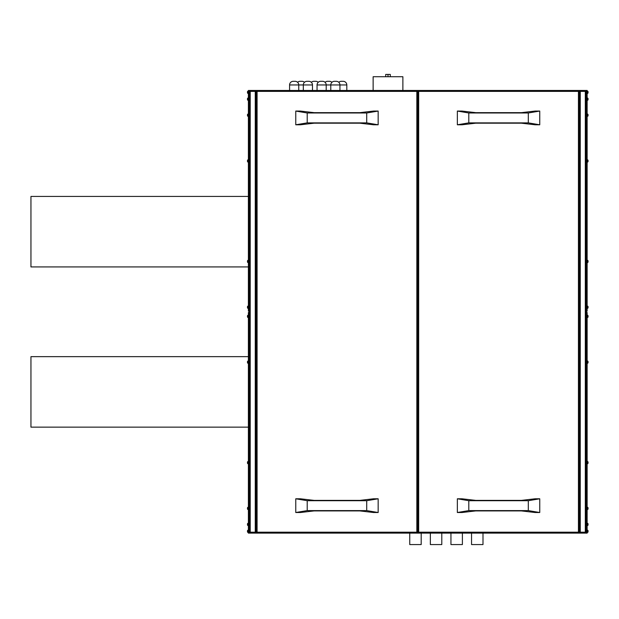 <?xml version="1.0" encoding="UTF-8"?>
<svg xmlns="http://www.w3.org/2000/svg" width="619" height="619" viewBox="0 0 619 619"><rect width="100%" height="100%" fill="white"/><g stroke="black" fill="none" stroke-linecap="round" stroke-linejoin="round"><path stroke-width="0.93" d="M471.546 533.121L471.546 544.565L482.99 544.565L482.99 533.121L482.99 544.565L471.546 544.565L471.546 533.121M450.949 533.121L450.949 544.565L462.393 544.565L462.393 533.121L462.393 544.565L450.949 544.565L450.949 533.121M430.352 533.121L430.352 544.565L441.796 544.565L441.796 533.121L441.796 544.565L430.352 544.565L430.352 533.121M409.747 533.121L409.747 544.565L421.191 544.565L421.191 533.121L421.191 544.565L409.747 544.565L409.747 533.121M402.884 90.459L402.884 76.725L373.133 76.725L373.133 90.459L373.133 76.725L402.884 76.725L402.884 90.459M330.786 84.965L339.939 84.965A3.66 3.66 0 0 0 336.279 81.306L334.446 81.306A3.66 3.66 0 0 0 330.786 84.965L326.205 84.965A3.66 3.66 0 0 0 322.545 81.306L320.712 81.306A3.66 3.66 0 0 0 317.052 84.965L330.786 84.965L330.786 90.459L330.786 84.965A3.66 3.66 0 0 1 334.446 81.306L336.279 81.306A3.66 3.66 0 0 1 339.939 84.965L346.81 84.965A3.66 3.66 0 0 0 343.143 81.306L341.317 81.306A3.66 3.66 0 0 0 338.794 82.304A3.66 3.66 0 0 1 341.317 81.306L343.143 81.306A3.66 3.66 0 0 1 346.81 84.965L330.786 84.965M303.318 84.965L312.479 84.965A3.66 3.66 0 0 0 308.811 81.306L306.985 81.306A3.66 3.66 0 0 0 303.318 84.965L298.745 84.965A3.66 3.66 0 0 0 295.077 81.306L293.251 81.306A3.66 3.66 0 0 0 289.584 84.965L303.318 84.965L303.318 90.459L303.318 84.965A3.66 3.66 0 0 1 306.985 81.306L308.811 81.306A3.66 3.66 0 0 1 312.479 84.965L303.318 84.965M304.463 82.304A3.66 3.66 0 0 0 301.948 81.306L300.114 81.306A3.66 3.66 0 0 0 297.6 82.304A3.66 3.66 0 0 1 300.114 81.306L301.948 81.306A3.66 3.66 0 0 1 304.463 82.304M318.197 82.304A3.66 3.66 0 0 0 315.682 81.306L313.848 81.306A3.66 3.66 0 0 0 311.334 82.304A3.66 3.66 0 0 1 313.848 81.306L315.682 81.306A3.66 3.66 0 0 1 318.197 82.304M331.931 82.304A3.66 3.66 0 0 0 329.416 81.306L327.583 81.306A3.66 3.66 0 0 0 325.068 82.304A3.66 3.66 0 0 1 327.583 81.306L329.416 81.306A3.66 3.66 0 0 1 331.931 82.304M346.81 90.459L346.81 84.965L346.81 90.459M298.745 90.459L298.745 84.965L289.584 84.965L289.584 90.459L289.584 84.965A3.66 3.66 0 0 1 293.251 81.306L295.077 81.306A3.66 3.66 0 0 1 298.745 84.965L298.745 90.459M312.479 90.459L312.479 84.965L312.479 90.459M326.205 90.459L326.205 84.965L317.052 84.965L317.052 90.459L317.052 84.965A3.66 3.66 0 0 1 320.712 81.306L322.545 81.306A3.66 3.66 0 0 1 326.205 84.965L326.205 90.459M339.939 90.459L339.939 84.965L339.939 90.459M248.157 93.438A0.689 0.689 0 0 1 247.476 92.749L247.476 91.844A0.689 0.689 0 0 1 248.157 91.148L248.389 93.438L248.157 91.148A0.689 0.689 0 0 0 247.476 91.836L247.476 92.742A0.689 0.689 0 0 0 248.157 93.438M248.157 100.301A0.689 0.689 0 0 1 247.476 99.613L247.476 98.707A0.689 0.689 0 0 1 248.157 98.011L248.389 100.301L248.157 98.011A0.689 0.689 0 0 0 247.476 98.7L247.476 99.605A0.689 0.689 0 0 0 248.157 100.301M248.157 116.326A0.689 0.689 0 0 1 247.476 115.637L247.476 114.724A0.689 0.689 0 0 1 248.157 114.035L248.389 116.326L248.157 114.035A0.689 0.689 0 0 0 247.476 114.724L247.476 115.629A0.689 0.689 0 0 0 248.157 116.326M248.157 162.101A0.689 0.689 0 0 1 247.476 161.412L247.476 160.53A0.689 0.689 0 0 1 248.157 159.81L248.389 162.101L248.157 159.81A0.689 0.689 0 0 0 247.476 160.499L247.476 161.404A0.689 0.689 0 0 0 248.157 162.101M248.157 262.58A0.689 0.689 0 0 1 247.476 261.891L247.476 260.986A0.689 0.689 0 0 1 248.157 260.289L248.389 262.58L248.157 260.289A0.689 0.689 0 0 0 247.476 260.978L247.476 261.883A0.689 0.689 0 0 0 248.157 262.58M248.157 308.355A0.689 0.689 0 0 1 247.476 307.666L247.476 306.761A0.689 0.689 0 0 1 248.157 306.065L248.389 308.355L248.157 306.065A0.689 0.689 0 0 0 247.476 306.753L247.476 307.666A0.689 0.689 0 0 0 248.157 308.355M248.157 532.433A0.689 0.689 0 0 1 247.476 531.744L247.476 530.839A0.689 0.689 0 0 1 248.157 530.143L248.389 532.433L248.157 530.143A0.689 0.689 0 0 0 247.476 530.831L247.476 531.744A0.689 0.689 0 0 0 248.157 532.433M248.157 525.562A0.689 0.689 0 0 1 247.476 524.881L247.476 523.96A0.689 0.689 0 0 1 248.157 523.279L248.389 525.562L248.157 523.279A0.689 0.689 0 0 0 247.476 523.96L247.476 524.873A0.689 0.689 0 0 0 248.157 525.562M248.157 509.545A0.689 0.689 0 0 1 247.476 508.857L247.476 507.944A0.689 0.689 0 0 1 248.157 507.255L248.389 509.545L248.157 507.255A0.689 0.689 0 0 0 247.476 507.944L247.476 508.849A0.689 0.689 0 0 0 248.157 509.545M248.157 463.77A0.689 0.689 0 0 1 247.476 463.082L247.476 462.176A0.689 0.689 0 0 1 248.157 461.48L248.389 463.77L248.157 461.48A0.689 0.689 0 0 0 247.476 462.161L247.476 463.074A0.689 0.689 0 0 0 248.157 463.77M247.476 362.602A0.689 0.689 0 0 0 248.157 363.291A0.689 0.689 0 0 1 247.476 362.602L247.476 361.697A0.689 0.689 0 0 1 248.157 361.001L248.389 363.291L248.157 361.001A0.689 0.689 0 0 0 247.476 361.682L247.476 362.595M248.157 317.508A0.689 0.689 0 0 1 247.476 316.827L247.476 315.914A0.689 0.689 0 0 1 248.157 315.226L248.389 317.508L248.157 315.226A0.689 0.689 0 0 0 247.476 315.907L247.476 316.812A0.689 0.689 0 0 0 248.157 317.508M587.361 91.148L587.361 93.438A0.689 0.689 0 0 0 588.05 92.749L588.05 91.836A0.689 0.689 0 0 0 587.361 91.148L587.361 91.148A0.689 0.689 0 0 1 588.05 91.836L588.05 92.749A0.689 0.689 0 0 1 587.361 93.438L587.361 91.148M587.361 98.011L587.361 100.301A0.689 0.689 0 0 0 588.05 99.613L588.05 98.7A0.689 0.689 0 0 0 587.361 98.011L587.361 98.011A0.689 0.689 0 0 1 588.05 98.7L588.05 99.613A0.689 0.689 0 0 1 587.361 100.301L587.361 98.011M587.361 114.035L587.361 116.326A0.689 0.689 0 0 0 588.05 115.637L588.05 114.724A0.689 0.689 0 0 0 587.361 114.035L587.361 114.035A0.689 0.689 0 0 1 588.05 114.724L588.05 115.637A0.689 0.689 0 0 1 587.361 116.326L587.361 114.035M587.361 159.81L587.361 162.101A0.689 0.689 0 0 0 588.05 161.412L588.05 160.499A0.689 0.689 0 0 0 587.361 159.81L587.361 159.81A0.689 0.689 0 0 1 588.05 160.499L588.05 161.412A0.689 0.689 0 0 1 587.361 162.101L587.361 159.81M587.361 260.289L587.361 262.58A0.689 0.689 0 0 0 588.05 261.891L588.05 260.978A0.689 0.689 0 0 0 587.361 260.289L587.361 260.289A0.689 0.689 0 0 1 588.05 260.978L588.05 261.891A0.689 0.689 0 0 1 587.361 262.58L587.361 260.289M587.361 306.065L587.361 308.355A0.689 0.689 0 0 0 588.05 307.666L588.05 306.753A0.689 0.689 0 0 0 587.361 306.065L587.361 306.065A0.689 0.689 0 0 1 588.05 306.753L588.05 307.666A0.689 0.689 0 0 1 587.361 308.355L587.361 306.065M587.361 530.143L587.361 532.433A0.689 0.689 0 0 0 588.05 531.744L588.05 530.831A0.689 0.689 0 0 0 587.361 530.143L587.361 530.143A0.689 0.689 0 0 1 588.05 530.831L588.05 531.744A0.689 0.689 0 0 1 587.361 532.433L587.361 530.143M587.361 523.279L587.361 525.562A0.689 0.689 0 0 0 588.05 524.881L588.05 523.96A0.689 0.689 0 0 0 587.361 523.279L587.361 523.279A0.689 0.689 0 0 1 588.05 523.96L588.05 524.881A0.689 0.689 0 0 1 587.361 525.562L587.361 523.279M587.361 507.255L587.361 509.545A0.689 0.689 0 0 0 588.05 508.857L588.05 507.944A0.689 0.689 0 0 0 587.361 507.255L587.361 507.255A0.689 0.689 0 0 1 588.05 507.944L588.05 508.857A0.689 0.689 0 0 1 587.361 509.545L587.361 507.255M587.361 461.48L587.361 463.77A0.689 0.689 0 0 0 588.05 463.082L588.05 462.161A0.689 0.689 0 0 0 587.361 461.48L587.361 461.48A0.689 0.689 0 0 1 588.05 462.161L588.05 463.082A0.689 0.689 0 0 1 587.361 463.77L587.361 461.48M587.361 361.001L587.361 363.291A0.689 0.689 0 0 0 588.05 362.602L588.05 361.682A0.689 0.689 0 0 0 587.361 361.001L587.361 361.001A0.689 0.689 0 0 1 588.05 361.682L588.05 362.602A0.689 0.689 0 0 1 587.361 363.291L587.361 361.001M587.361 315.226L587.361 317.508A0.689 0.689 0 0 0 588.05 316.827L588.05 315.907A0.689 0.689 0 0 0 587.361 315.226L587.361 315.226A0.689 0.689 0 0 1 588.05 315.907L588.05 316.827A0.689 0.689 0 0 1 587.361 317.508L587.361 315.226M579.763 90.614L579.353 91.372L580.266 90.459L580.266 532.201L585.303 532.201L585.303 91.372L580.266 91.372L580.266 90.459L578.44 90.459L579.353 91.372A0.913 0.913 0 0 1 580.266 90.459L585.303 90.459L579.918 90.529M249.573 90.73L249.302 91.372L250.223 90.459L250.223 532.201L255.252 532.201L255.252 91.372L250.223 91.372L250.223 90.459L249.302 91.372A0.913 0.913 0 0 1 250.223 90.459L255.252 90.459L249.302 90.459L249.302 533.121L248.389 533.121L257.086 533.121L256.173 532.201L257.086 532.201L257.086 91.372L256.173 91.372L257.086 91.372L257.086 90.459L256.173 91.372A0.913 0.913 0 0 1 257.086 90.459L257.086 91.372L417.763 91.372A0.913 0.913 0 0 1 418.676 90.459L416.842 90.459L417.763 91.372L418.676 90.459L416.842 90.459A0.913 0.913 0 0 1 417.763 91.372A0.913 0.913 0 0 0 416.842 90.459L255.252 90.459A0.913 0.913 0 0 1 256.173 91.372L257.086 90.459L416.842 90.459L416.842 91.372L257.086 91.372L257.086 532.201L416.842 532.201L416.842 90.459M250.223 90.459L248.389 90.459L249.302 90.459L249.302 533.121L250.223 533.121L250.223 532.201L250.223 533.121A0.913 0.913 0 0 1 249.302 532.201L250.223 532.201L250.223 91.372L255.252 91.372L255.252 90.459L255.252 91.372L256.173 91.372L256.173 532.201A0.913 0.913 0 0 0 257.086 533.121A0.913 0.913 0 0 1 256.173 532.201L256.173 91.372A0.913 0.913 0 0 0 255.252 90.459L255.763 90.614M416.842 533.121L416.842 532.201L257.086 532.201L257.086 533.121L418.676 533.121A0.913 0.913 0 0 1 417.763 532.201L416.842 532.201L416.842 533.121L417.763 532.201L417.763 91.372L416.842 91.372L416.842 532.201L417.763 532.201A0.913 0.913 0 0 1 416.842 533.121L418.676 533.121L417.763 532.201L416.842 533.121L257.086 533.121L257.086 532.201L255.252 532.201L256.173 532.201A0.913 0.913 0 0 1 255.252 533.121L250.037 533.098L249.302 532.201L250.037 533.098M579.624 90.73L579.353 532.201L578.44 533.121L585.303 533.121L580.266 533.121L580.266 91.372L585.303 91.372L585.303 90.459A0.913 0.913 0 0 1 586.216 91.372L585.953 90.73M585.814 90.614L585.303 90.459L585.303 91.372L586.216 91.372A0.913 0.913 0 0 0 585.303 90.459L586.216 90.459L586.216 533.121L587.137 533.121L586.216 533.121L586.216 90.459L587.137 90.459L587.137 311.102L586.448 311.102L586.448 312.479L587.137 312.479L587.137 533.121L587.137 312.479L586.448 312.479L586.448 311.102L587.137 311.102L587.137 90.459L585.303 90.459M579.353 91.372L580.266 91.372L579.353 91.372A0.913 0.913 0 0 0 578.44 90.459L418.676 90.459L578.44 90.459A0.913 0.913 0 0 1 579.353 91.372L418.676 91.372L418.676 532.201L578.44 532.201L578.44 90.459L578.44 91.372L579.353 91.372L579.353 532.201L580.266 532.201L580.266 533.121A0.913 0.913 0 0 1 579.353 532.201A0.913 0.913 0 0 0 580.266 533.121L579.763 532.967M586.216 91.372L585.303 91.372L585.303 533.121L585.303 532.201L579.353 532.201L579.624 532.851M585.303 532.201L586.216 532.201L585.303 532.201M585.303 533.121L586.216 533.121L585.303 533.121L586.216 532.201A0.913 0.913 0 0 1 585.303 533.121L586.216 532.201L585.953 532.851M528.309 510.598L528.309 500.709L539.753 498.782L539.753 512.517L528.309 510.598L468.8 510.598L457.356 512.517L457.356 498.782L468.8 500.709L468.8 510.598L468.8 500.709L528.309 500.709L528.309 510.598L468.8 510.598L457.356 512.517L461.936 512.517L475.671 510.915L521.446 510.915L535.18 512.517L539.753 512.517L528.309 510.598M535.18 498.782L521.446 500.384L475.671 500.384L461.936 498.782L457.356 498.782L468.8 500.709L528.309 500.709L539.753 498.782L535.18 498.782L521.446 500.384L475.671 500.384L461.936 498.782L457.356 498.782L457.356 512.517L461.936 512.517L475.671 510.915L521.446 510.915L535.18 512.517L539.753 512.517L539.753 498.782L535.18 498.782M457.356 111.056L461.936 111.056L457.356 111.056L468.8 112.983L468.8 122.872L457.356 124.79L457.356 111.056L468.8 112.983L528.309 112.983L539.753 111.056L539.753 124.79L535.18 124.79L539.753 124.79L528.309 122.872L528.309 112.983L528.309 122.872L468.8 122.872L468.8 112.983L528.309 112.983L539.753 111.056L539.753 124.79L528.309 122.872L468.8 122.872L457.356 124.79L457.356 111.056M461.936 124.79L457.356 124.79L461.936 124.79L475.671 123.189L521.446 123.189L535.18 124.79L521.446 123.189L475.671 123.189L461.936 124.79M535.18 111.056L539.753 111.056L535.18 111.056L521.446 112.658L475.671 112.658L461.936 111.056L475.671 112.658L521.446 112.658L535.18 111.056M373.59 111.056L378.163 111.056L378.163 124.79L373.59 124.79L378.163 124.79L366.719 122.872L366.719 112.983L378.163 111.056L378.163 124.79L366.719 122.872L307.21 122.872L295.766 124.79L295.766 111.056L300.347 111.056L295.766 111.056L307.21 112.983L307.21 122.872L307.21 112.983L366.719 112.983L366.719 122.872L307.21 122.872L295.766 124.79L295.766 111.056L307.21 112.983L366.719 112.983L378.163 111.056L373.59 111.056L359.856 112.658L314.081 112.658L300.347 111.056L314.081 112.658L359.856 112.658L373.59 111.056M373.59 498.782L378.163 498.782L378.163 512.517L373.59 512.517L378.163 512.517L366.719 510.598L366.719 500.709L378.163 498.782L378.163 512.517L366.719 510.598L307.21 510.598L295.766 512.517L295.766 498.782L300.347 498.782L295.766 498.782L307.21 500.709L307.21 510.598L307.21 500.709L366.719 500.709L366.719 510.598L307.21 510.598L295.766 512.517L295.766 498.782L307.21 500.709L366.719 500.709L378.163 498.782L373.59 498.782L359.856 500.384L314.081 500.384L300.347 498.782L314.081 500.384L359.856 500.384L373.59 498.782M300.347 512.517L295.766 512.517L300.347 512.517L314.081 510.915L359.856 510.915L373.59 512.517L359.856 510.915L314.081 510.915L300.347 512.517M300.347 124.79L295.766 124.79L300.347 124.79L314.081 123.189L359.856 123.189L373.59 124.79L359.856 123.189L314.081 123.189L300.347 124.79M249.302 91.372L250.223 91.372L249.302 91.372M256.173 91.372L255.252 91.372L255.252 532.201L249.302 532.201M255.902 532.851L255.252 533.121L255.252 532.201L255.252 533.121L256.173 532.201M248.389 533.121L248.389 312.479L249.078 312.479L249.078 311.102L248.389 311.102L248.389 90.459L248.389 311.102L249.078 311.102L249.078 312.479L248.389 312.479L248.389 533.121M255.252 533.121L257.086 533.121M418.676 90.459L417.763 91.372L418.676 91.372L418.676 90.459L418.676 91.372L578.44 91.372L578.44 532.201L579.353 532.201A0.913 0.913 0 0 1 578.44 533.121L580.266 533.121M580.266 90.459L578.44 90.459M257.086 90.459L255.252 90.459M578.44 533.121L418.676 533.121L418.676 91.372L417.763 91.372L417.763 532.201L418.676 532.201L417.763 532.201L418.676 533.121L578.44 533.121L579.353 532.201L578.44 532.201L578.44 533.121L578.44 532.201L418.676 532.201L418.676 533.121M385.714 74.435L385.714 76.725L385.714 74.435L388.005 74.435L388.005 76.725L388.005 74.435L390.295 74.435L390.295 76.725L390.295 74.435L385.714 74.435M30.95 266.928L30.95 196.432L30.95 266.928L248.389 266.928L30.95 266.928M248.389 196.432L30.95 196.432L248.389 196.432M30.95 427.149L30.95 356.652L30.95 427.149L248.389 427.149L30.95 427.149M248.389 356.652L30.95 356.652L248.389 356.652"/></g></svg>
